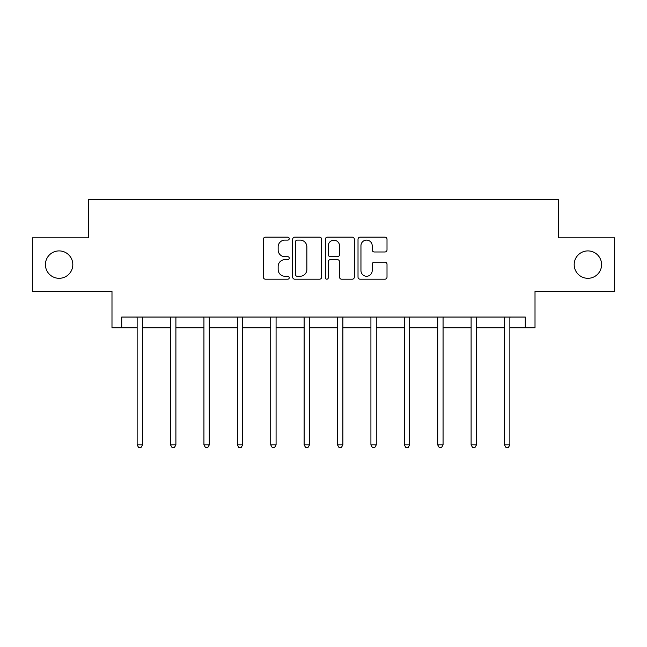 <?xml version="1.0" encoding="UTF-8"?>
<svg xmlns="http://www.w3.org/2000/svg" width="647" height="647" viewBox="0 0 647 647"><rect width="100%" height="100%" fill="white"/><g stroke="black" fill="none" stroke-linecap="round" stroke-linejoin="round"><path stroke-width="0.97" d="M574.188 264.607A13.7 13.7 0 0 0 587.888 278.307A13.7 13.7 0 0 0 601.589 264.607A13.7 13.7 0 0 0 587.888 250.907A13.7 13.7 0 0 0 574.188 264.607M45.411 264.607A13.7 13.7 0 0 0 59.112 278.307A13.7 13.7 0 0 0 72.812 264.607A13.7 13.7 0 0 0 59.112 250.907A13.7 13.7 0 0 0 45.411 264.607M289.249 238.638A1.472 1.472 0 0 0 287.778 237.174L265.448 237.174A2.103 2.103 0 0 0 263.345 239.269L263.345 277.094A2.103 2.103 0 0 0 265.448 279.197L287.778 279.197A1.472 1.472 0 0 0 289.249 277.725A1.472 1.472 0 0 0 287.778 276.253L284.89 276.253A6.721 6.721 0 0 1 278.161 269.532L278.161 266.378A6.721 6.721 0 0 1 284.89 259.657L287.778 259.657A1.472 1.472 0 0 0 289.249 258.185A1.472 1.472 0 0 0 287.778 256.713L284.89 256.713A6.721 6.721 0 0 1 278.161 249.985L278.161 246.839A6.721 6.721 0 0 1 284.89 240.11L287.778 240.11A1.472 1.472 0 0 0 289.249 238.638M121.725 327.762L121.725 317.054L525.275 317.054L525.275 327.762L535.012 327.762L535.012 291.368L614.65 291.368L614.65 237.845L558.668 237.845L558.668 199.308L88.332 199.308L88.332 237.845L32.35 237.845L32.35 291.368L111.988 291.368L111.988 327.762L137.14 327.762M384.908 251.982A2.103 2.103 0 0 0 387.011 249.888L387.011 239.269A2.103 2.103 0 0 0 384.908 237.174L360.112 237.174A2.103 2.103 0 0 0 358.017 239.269L358.017 277.094A2.103 2.103 0 0 0 360.112 279.197L384.908 279.197A2.103 2.103 0 0 0 387.011 277.094L387.011 264.275A2.103 2.103 0 0 0 384.908 262.172L374.298 262.172A2.103 2.103 0 0 0 372.195 264.275L372.195 270.632A5.621 5.621 0 0 1 366.574 276.253A5.621 5.621 0 0 1 360.953 270.632L360.953 245.731A5.621 5.621 0 0 1 366.574 240.11A5.621 5.621 0 0 1 372.195 245.731L372.195 249.888A2.103 2.103 0 0 0 374.298 251.982L384.908 251.982M321.664 239.269A2.103 2.103 0 0 0 319.561 237.174L294.765 237.174A2.103 2.103 0 0 0 292.662 239.269L292.662 277.094A2.103 2.103 0 0 0 294.765 279.197L319.561 279.197A2.103 2.103 0 0 0 321.664 277.094L321.664 239.269M327.439 237.174L352.235 237.174A2.103 2.103 0 0 1 354.338 239.269L354.338 277.094A2.103 2.103 0 0 1 352.235 279.197L341.624 279.197A2.103 2.103 0 0 1 339.521 277.094L339.521 261.76A2.103 2.103 0 0 0 337.419 259.657L330.382 259.657A2.103 2.103 0 0 0 328.28 261.76L328.28 277.725A1.472 1.472 0 0 1 326.808 279.197A1.472 1.472 0 0 1 325.336 277.725L325.336 239.269A2.103 2.103 0 0 1 327.439 237.174M142.494 327.762L170.541 327.762M175.895 327.762L203.934 327.762M209.288 327.762L237.336 327.762M242.682 327.762L270.729 327.762M276.083 327.762L304.122 327.762M309.476 327.762L337.524 327.762M342.878 327.762L370.917 327.762M376.271 327.762L404.318 327.762M409.664 327.762L437.712 327.762M443.066 327.762L471.105 327.762M476.459 327.762L504.506 327.762M509.86 327.762L525.275 327.762M297.078 240.11A1.472 1.472 0 0 0 295.606 241.582L295.606 274.781A1.472 1.472 0 0 0 297.078 276.253L300.119 276.253A6.721 6.721 0 0 0 306.848 269.532L306.848 246.839A6.721 6.721 0 0 0 300.119 240.11L297.078 240.11M339.521 245.836A5.621 5.621 0 0 0 333.901 240.215A5.621 5.621 0 0 0 328.28 245.836L328.28 254.611A2.103 2.103 0 0 0 330.382 256.713L337.419 256.713A2.103 2.103 0 0 0 339.521 254.611L339.521 245.836M142.777 317.054L142.647 317.37A2.143 2.143 0 0 0 142.494 318.17L142.494 444.901L137.14 444.901L137.14 318.17A2.143 2.143 0 0 0 136.986 317.37L136.865 317.054M142.494 444.901L140.892 447.692L138.749 447.692L137.14 444.901M176.17 317.054L176.049 317.37A2.143 2.143 0 0 0 175.895 318.17L175.895 444.901L170.541 444.901L170.541 318.17A2.143 2.143 0 0 0 170.387 317.37L170.258 317.054M175.895 444.901L174.286 447.692L172.142 447.692L170.541 444.901M209.571 317.054L209.442 317.37A2.143 2.143 0 0 0 209.288 318.17L209.288 444.901L203.934 444.901L203.934 318.17A2.143 2.143 0 0 0 203.781 317.37L203.651 317.054M209.288 444.901L207.679 447.692L205.544 447.692L203.934 444.901M242.965 317.054L242.835 317.37A2.143 2.143 0 0 0 242.682 318.17L242.682 444.901L237.336 444.901L237.336 318.17A2.143 2.143 0 0 0 237.174 317.37L237.053 317.054M242.682 444.901L241.08 447.692L238.937 447.692L237.336 444.901M276.366 317.054L276.237 317.37A2.143 2.143 0 0 0 276.083 318.17L276.083 444.901L270.729 444.901L270.729 318.17A2.143 2.143 0 0 0 270.575 317.37L270.446 317.054M276.083 444.901L274.474 447.692L272.338 447.692L270.729 444.901M309.759 317.054L309.63 317.37A2.143 2.143 0 0 0 309.476 318.17L309.476 444.901L304.122 444.901L304.122 318.17A2.143 2.143 0 0 0 303.969 317.37L303.847 317.054M309.476 444.901L307.875 447.692L305.732 447.692L304.122 444.901M343.153 317.054L343.031 317.37A2.143 2.143 0 0 0 342.878 318.17L342.878 444.901L337.524 444.901L337.524 318.17A2.143 2.143 0 0 0 337.37 317.37L337.241 317.054M342.878 444.901L341.268 447.692L339.125 447.692L337.524 444.901M376.554 317.054L376.425 317.37A2.143 2.143 0 0 0 376.271 318.17L376.271 444.901L370.917 444.901L370.917 318.17A2.143 2.143 0 0 0 370.763 317.37L370.634 317.054M376.271 444.901L374.662 447.692L372.526 447.692L370.917 444.901M409.947 317.054L409.826 317.37A2.143 2.143 0 0 0 409.664 318.17L409.664 444.901L404.318 444.901L404.318 318.17A2.143 2.143 0 0 0 404.165 317.37L404.035 317.054M409.664 444.901L408.063 447.692L405.92 447.692L404.318 444.901M443.349 317.054L443.219 317.37A2.143 2.143 0 0 0 443.066 318.17L443.066 444.901L437.712 444.901L437.712 318.17A2.143 2.143 0 0 0 437.558 317.37L437.429 317.054M443.066 444.901L441.456 447.692L439.321 447.692L437.712 444.901M476.742 317.054L476.613 317.37A2.143 2.143 0 0 0 476.459 318.17L476.459 444.901L471.105 444.901L471.105 318.17A2.143 2.143 0 0 0 470.951 317.37L470.83 317.054M476.459 444.901L474.858 447.692L472.714 447.692L471.105 444.901M510.135 317.054L510.014 317.37A2.143 2.143 0 0 0 509.86 318.17L509.86 444.901L504.506 444.901L504.506 318.17A2.143 2.143 0 0 0 504.353 317.37L504.223 317.054M509.86 444.901L508.251 447.692L506.108 447.692L504.506 444.901"/></g></svg>
